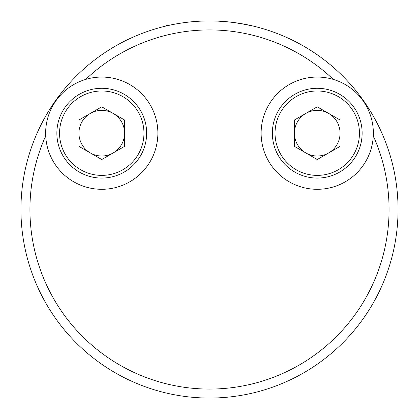<?xml version="1.0" encoding="UTF-8"?>
<svg xmlns="http://www.w3.org/2000/svg" width="419" height="419" viewBox="0 0 419 419"><rect width="100%" height="100%" fill="white"/><g stroke="black" fill="none" stroke-linecap="round" stroke-linejoin="round"><path stroke-width="0.63" d="M167.652 25.653L166.689 25.873M217.964 21.139L226.061 21.678M233.765 22.516L245.628 24.443M226.155 21.688L233.608 22.5M240.16 23.459L252.777 25.983L241.025 23.605M211.846 20.966L209.5 20.95C186.23 20.788 165.678 26.119 166.223 25.983C165.678 26.114 186.272 20.788 209.5 20.95M20.95 209.5A188.55 188.55 0 0 1 209.5 20.95A188.55 188.55 0 0 1 398.05 209.5A188.55 188.55 0 0 1 209.5 398.05A188.55 188.55 0 0 1 20.95 209.5M45.708 135.897A179.573 179.573 0 0 0 209.5 389.073A179.573 179.573 0 0 0 373.292 135.897M333.283 79.406A179.573 179.573 0 0 0 85.717 79.406M328.653 152.945A22.825 22.825 0 0 0 328.653 113.418A22.825 22.825 0 0 0 294.421 133.184A22.825 22.825 0 0 0 328.653 152.945M272.35 133.184A44.891 44.891 0 0 1 317.241 88.289A44.891 44.891 0 0 1 362.136 133.184A44.891 44.891 0 0 1 317.241 178.075A44.891 44.891 0 0 1 272.35 133.184M373.36 133.184A56.115 56.115 0 0 0 317.241 77.065A56.115 56.115 0 0 0 261.126 133.184A56.115 56.115 0 0 0 317.241 189.299A56.115 56.115 0 0 0 373.36 133.184M56.864 133.184A44.891 44.891 0 0 1 101.759 88.289A44.891 44.891 0 0 1 146.65 133.184A44.891 44.891 0 0 1 101.759 178.075A44.891 44.891 0 0 1 56.864 133.184A44.891 44.891 0 0 1 101.759 88.289A44.891 44.891 0 0 1 146.65 133.184A44.891 44.891 0 0 1 101.759 178.075A44.891 44.891 0 0 1 56.864 133.184M113.167 152.945A22.825 22.825 0 0 0 113.167 113.418A22.825 22.825 0 0 0 78.934 133.184A22.825 22.825 0 0 0 113.167 152.945M157.874 133.184A56.115 56.115 0 0 0 101.759 77.065A56.115 56.115 0 0 0 45.64 133.184A56.115 56.115 0 0 0 101.759 189.299A56.115 56.115 0 0 0 157.874 133.184M165.872 26.067L168.428 25.48M165.83 26.078L166.725 25.439L168.417 25.439M396.117 182.564A188.55 188.55 0 0 0 22.883 182.564M317.241 106.829L294.421 120.007L294.421 146.357L317.241 159.534L340.066 146.357L340.066 120.007L317.241 106.829M101.759 106.829L124.579 120.007L124.579 146.357L101.759 159.534L78.934 146.357L78.934 120.007L101.759 106.829M359.444 133.184A42.199 42.199 0 0 0 317.241 90.981A42.199 42.199 0 0 0 275.042 133.184A42.199 42.199 0 0 0 317.241 175.383A42.199 42.199 0 0 0 359.444 133.184M143.958 133.184A42.199 42.199 0 0 0 101.759 90.981A42.199 42.199 0 0 0 59.556 133.184A42.199 42.199 0 0 0 101.759 175.383A42.199 42.199 0 0 0 143.958 133.184"/></g></svg>
